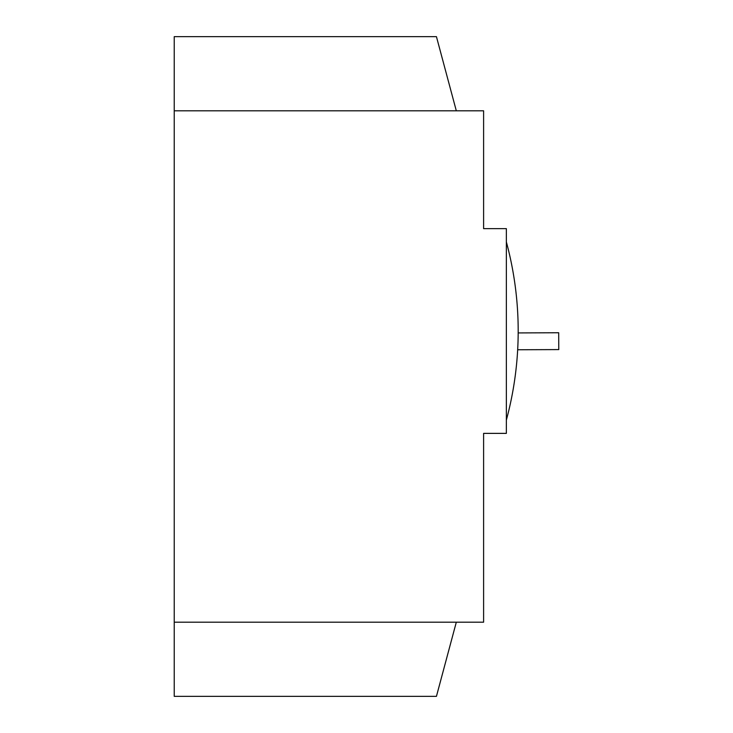 <?xml version="1.0" encoding="UTF-8"?>
<svg xmlns="http://www.w3.org/2000/svg" width="733" height="733" viewBox="0 0 733 733"><rect width="100%" height="100%" fill="white"/><g stroke="black" fill="none" stroke-linecap="round" stroke-linejoin="round"><path stroke-width="1.1" d="M517.672 349.76L558.766 349.586L558.693 332.745L518.185 332.929M174.234 110.811L174.234 622.189L483.606 622.189L483.606 433.377L506.356 433.377L506.356 228.641L483.606 228.641L483.606 110.811L174.234 110.811L174.234 36.65L436.437 36.65L456.311 110.811M506.356 420.082A341.221 341.221 0 0 0 506.356 241.945M483.606 200.897L483.606 110.811M174.234 622.189L174.234 696.35L436.437 696.35L456.311 622.189"/></g></svg>
